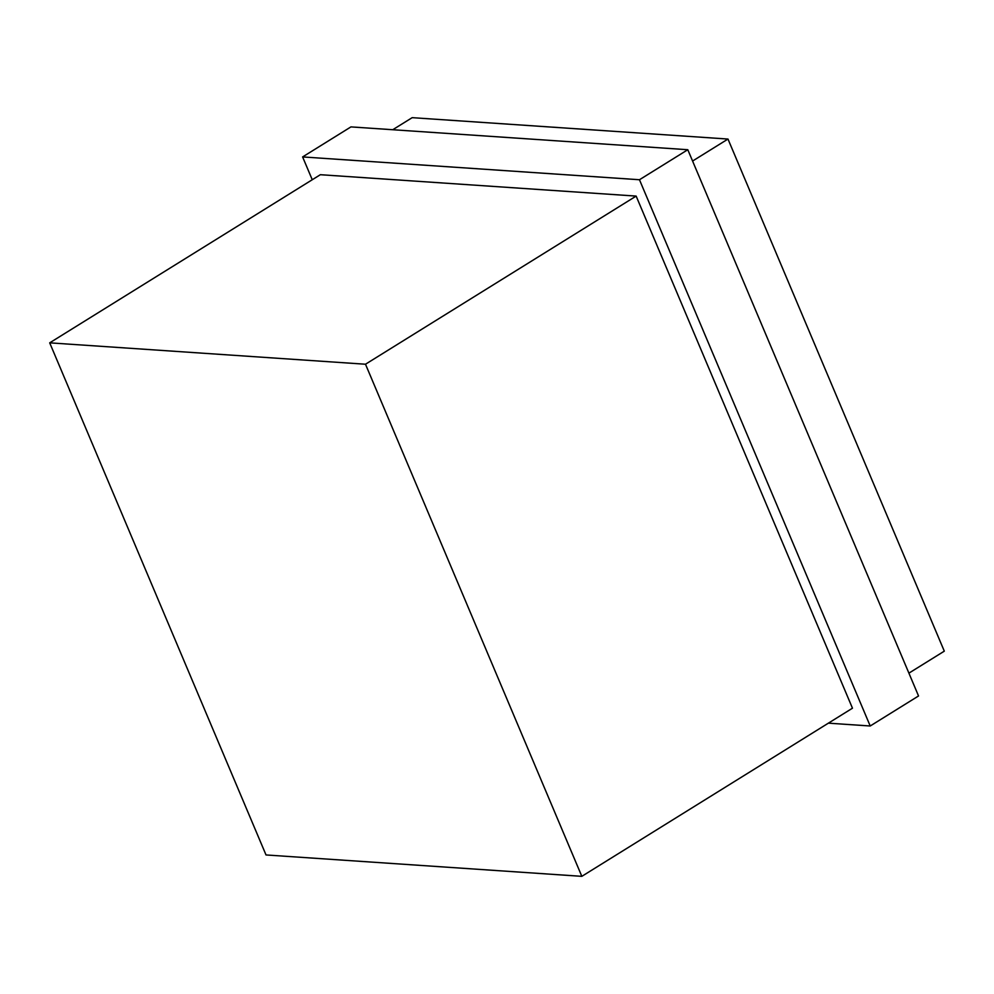 <?xml version="1.0" encoding="UTF-8"?>
<svg xmlns="http://www.w3.org/2000/svg" width="994" height="994" viewBox="0 0 994 994"><rect width="100%" height="100%" fill="white"/><g stroke="black" fill="none" stroke-linecap="round" stroke-linejoin="round"><path stroke-width="1.49" d="M581.825 876.335L852.467 708.2L636.148 196.091L365.494 364.226L581.825 876.335L266.019 854.952L49.7 342.843L320.354 174.708L636.148 196.091M49.7 342.843L365.494 364.226M687.798 149.721L350.944 126.897L302.611 156.928L639.465 179.74L687.798 149.721L918.543 695.962L870.21 725.993L828.4 723.16M312.253 179.74L302.611 156.928M639.465 179.74L870.21 725.993M908.901 673.149L944.3 651.157L727.981 139.048L412.175 117.665L392.754 129.729M692.582 161.04L727.981 139.048"/></g></svg>
